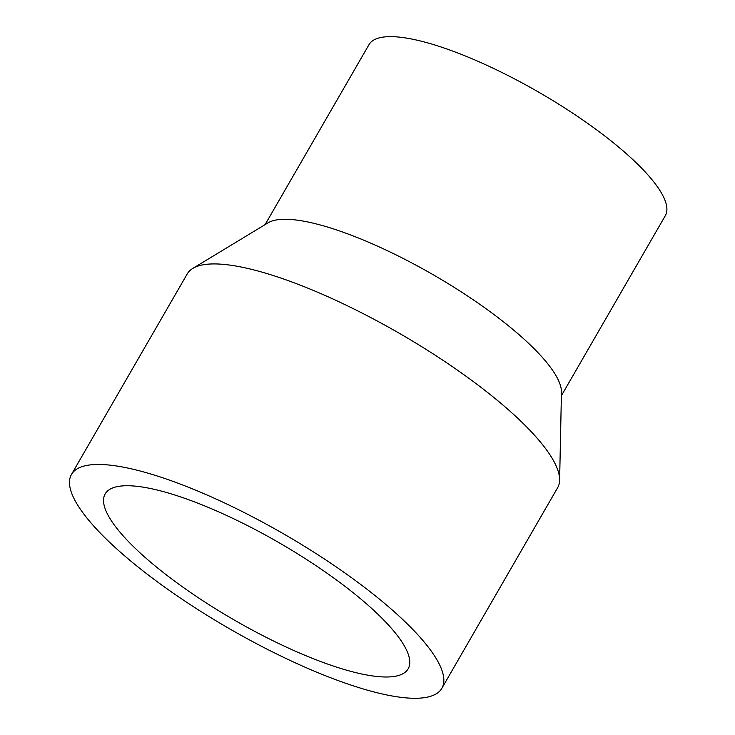 <?xml version="1.0" encoding="UTF-8"?>
<svg xmlns="http://www.w3.org/2000/svg" width="735" height="735" viewBox="0 0 735 735"><rect width="100%" height="100%" fill="white"/><g stroke="black" fill="none" stroke-linecap="round" stroke-linejoin="round"><path stroke-width="1.1" d="M335.316 566.308A213.839 54.61 30 0 1 441.845 688.291A213.839 54.61 30 0 1 229.348 628.664A213.839 54.61 30 0 1 71.47 474.452A213.839 54.61 30 0 1 335.316 566.308M441.845 688.291L557.617 487.755A213.839 54.61 -150 0 0 559.62 480.139A213.839 54.61 -150 0 0 451.097 365.773A213.839 54.61 -150 0 0 192.836 268.385A213.839 54.61 -150 0 0 187.241 273.916L71.47 474.452M559.62 480.139L561.457 392.242A171.071 43.687 -150 0 0 474.645 300.753A171.071 43.687 -150 0 0 268.036 222.834L192.836 268.385M321.002 569.046A174.921 44.67 30 0 1 408.136 668.832A174.921 44.67 30 0 1 234.318 620.055A174.921 44.67 30 0 1 105.169 493.911A174.921 44.67 30 0 1 321.002 569.046M561.393 395.696L665.304 215.704A171.071 43.687 -150 0 0 580.08 118.124A171.071 43.687 -150 0 0 369.007 44.633L265.087 224.625"/></g></svg>
